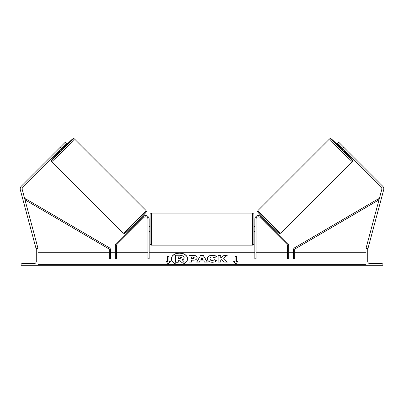 <?xml version="1.0" encoding="UTF-8"?>
<svg xmlns="http://www.w3.org/2000/svg" width="404" height="404" viewBox="0 0 404 404"><rect width="100%" height="100%" fill="white"/><g stroke="black" fill="none" stroke-linecap="round" stroke-linejoin="round"><path stroke-width="0.61" d="M143.849 217.519L116.913 244.46A1.207 1.207 0 0 0 116.559 245.314L116.559 258.787L115.352 258.787L115.352 245.314A2.414 2.414 0 0 1 116.059 243.607L142.996 216.67A3.616 3.616 0 0 1 149.172 219.226L149.172 258.787L147.965 258.787L147.965 219.226A2.414 2.414 0 0 0 143.849 217.519M21.084 265.302L37.971 265.302L37.971 248.415L37.37 248.415A1.086 1.086 0 0 0 36.284 249.5L36.284 261.439A2.171 2.171 0 0 1 34.113 263.61L22.169 263.61A1.086 1.086 0 0 0 21.084 264.696L21.084 265.302M150.137 229.118L150.137 214.282L151.343 213.075L151.343 245.157L150.137 243.95L150.137 229.118M253.863 214.282L253.863 243.95L252.657 245.157L252.657 213.075L253.863 214.282M149.172 227.391L149.172 230.841M254.828 227.391L254.828 230.841M61.539 148.702L60.176 147.339L65.297 142.223L66.66 143.587L22.695 187.552A1.929 1.929 0 0 0 22.195 189.415L37.971 248.288L37.506 248.415M60.176 147.339L21.331 186.188A3.858 3.858 0 0 0 20.331 189.915L36.108 248.788L36.729 248.622M51.752 161.6L51.399 160.711L51.672 159.939L60.307 150.884A14.837 0.328 -45 0 0 51.752 159.893A14.837 0.328 -45 0 0 62.474 149.637A14.837 0.328 -45 0 0 72.73 138.915A14.837 0.328 -45 0 0 63.721 147.47L72.695 138.9L73.548 138.562L74.437 138.915A16.039 0.353 135 0 1 63.347 150.51A16.039 0.353 135 0 1 51.752 161.6L123.372 233.224A16.039 0.353 -45 0 0 134.966 222.129A16.039 0.353 -45 0 0 146.061 210.534C146.531 211.373 146.561 211.923 146.137 212.196L135.153 223.614L124.765 233.462L123.372 233.224M74.437 138.915L146.061 210.534M63.246 147L63.948 147.697L62.282 149.445L60.534 151.111L59.837 150.409M62.974 147.702L60.539 150.137L62.974 147.702L62.761 147.485M58.701 148.818L61.655 145.864M134.093 224.669L134.547 225.119M135.885 225.483L135.396 225.972M135.032 224.634L137.471 222.195M138.319 223.048L138.809 222.559M137.506 221.256L137.956 221.71M135.911 225.513L138.35 223.074M342.461 148.702L343.824 147.339L338.704 142.223L337.34 143.587L381.305 187.552A1.929 1.929 0 0 1 381.805 189.415L366.029 248.288L366.494 248.415M343.824 147.339L382.669 186.188A3.858 3.858 0 0 1 383.669 189.915L367.892 248.788L367.271 248.622M352.248 161.6L352.601 160.711L352.328 159.939L343.693 150.884A14.837 0.328 -135 0 1 352.248 159.893A14.837 0.328 -135 0 1 341.526 149.637A14.837 0.328 -135 0 1 331.27 138.915A14.837 0.328 -135 0 1 340.279 147.47L331.305 138.9L330.452 138.562L329.563 138.915A16.039 0.353 45 0 0 340.653 150.51A16.039 0.353 45 0 0 352.248 161.6L280.629 233.224A16.039 0.353 -135 0 1 269.034 222.129A16.039 0.353 -135 0 1 257.939 210.534C257.469 211.373 257.439 211.923 257.863 212.196L268.847 223.614L279.235 233.462L280.629 233.224M329.563 138.915L257.939 210.534M340.754 147L340.052 147.697L341.718 149.445L343.466 151.111L344.163 150.409M345.299 148.818L342.345 145.864M343.678 149.924L343.461 150.137L341.026 147.702L343.461 150.137M269.907 224.669L269.453 225.119M266.494 221.256L266.044 221.71M265.191 222.559L265.68 223.048M268.968 224.634L266.529 222.195M268.604 225.972L268.115 225.483M268.089 225.513L265.65 223.074M382.916 265.302L366.029 265.302L366.029 248.415L366.63 248.415A1.086 1.086 0 0 1 367.716 249.5L367.716 261.439A2.171 2.171 0 0 0 369.887 263.61L381.831 263.61A1.086 1.086 0 0 1 382.916 264.696L382.916 265.302M260.151 217.519L287.087 244.46A1.207 1.207 0 0 1 287.441 245.314L287.441 258.787L288.648 258.787L288.648 245.314A2.414 2.414 0 0 0 287.941 243.607L261.004 216.67A3.616 3.616 0 0 0 254.828 219.226L254.828 258.787L256.035 258.787L256.035 219.226A2.414 2.414 0 0 1 260.151 217.519M109.322 249.829L109.322 258.787L110.524 258.787L110.524 249.829A2.414 2.414 0 0 0 109.332 247.748L25.593 198.783L24.987 199.823L108.721 248.788A1.207 1.207 0 0 1 109.322 249.829M294.678 249.829L294.678 258.787L293.476 258.787L293.476 249.829A2.414 2.414 0 0 1 294.668 247.748L378.407 198.783L379.013 199.823L295.279 248.788A1.207 1.207 0 0 0 294.678 249.829M187.607 258.868A8.136 5.752 0 0 0 179.477 253.202A8.136 5.752 0 0 0 171.341 258.868M179.477 253.03A8.136 5.752 0 0 0 171.341 258.782A8.136 5.752 0 0 0 179.477 264.539A8.136 5.752 0 0 0 187.613 258.782A8.136 5.752 0 0 0 179.477 253.03M366.029 252.758L294.678 252.758M293.476 252.758L288.648 252.758M287.441 252.758L256.035 252.758M254.828 252.758L149.172 252.758M147.965 252.758L116.559 252.758M115.352 252.758L110.524 252.758M109.322 252.758L37.971 252.758M366.029 264.696L37.971 264.696M168.953 261.343L168.953 256.227L167.503 256.227L167.503 261.343L166.059 261.343L168.231 263.999L170.402 261.343L168.953 261.343L170.261 261.514M216.529 260.737C215.721 261.696 214.292 262.206 212.257 262.277C209.222 262.12 207.56 260.944 207.282 258.747C207.515 256.55 209.211 255.368 212.368 255.182C214.292 255.237 215.655 255.712 216.458 256.606L214.448 257.707L212.337 256.909C210.898 257.01 210.131 257.611 210.035 258.712L210.035 258.732C210.131 259.848 210.898 260.454 212.337 260.55L214.519 259.721L216.529 260.737M203.813 260.928L200.076 260.928L199.399 262.14L196.637 262.14L200.717 255.313L203.283 255.313L207.363 262.14L204.515 262.14L203.813 260.928M197.122 257.717L197.122 257.737C196.94 259.358 195.556 260.176 192.976 260.191L191.653 260.191L191.653 262.14L188.976 262.14L188.976 255.318L193.112 255.318C195.667 255.363 197.006 256.161 197.122 257.717M224.079 255.318L220.761 258.085L220.761 255.318L218.084 255.318L218.084 262.14L220.761 262.14L220.761 260.378L221.735 259.605L224.164 262.14L227.376 262.14L223.599 258.252L227.25 255.318L224.079 255.318L220.761 258.085M233.598 261.343L235.047 261.343L235.047 256.227L236.497 256.227L236.497 261.343L237.941 261.343L235.769 263.999L233.598 261.343M37.971 265.302L366.029 265.302M181.366 262.252L184.461 262.085L181.366 262.252L179.421 260.014L178.245 260.014L178.245 262.252L175.563 262.252L175.563 255.247L180.139 255.247L183.285 255.99L184.143 257.772C184.083 258.812 183.416 259.514 182.154 259.868M179.421 260.181L178.245 260.181M178.245 262.085L175.563 262.085M181.366 262.085L179.421 260.014M184.143 257.601C184.083 258.641 183.416 259.343 182.154 259.701L184.461 262.085M196.738 262.14L200.717 255.313M200.717 255.48L203.283 255.313M203.283 255.48L207.262 262.14M200.899 259.469L203.05 259.636L201.98 257.54L200.899 259.469L203.05 259.469M191.653 260.363L191.653 262.14M188.976 262.14L188.976 255.49L193.112 255.49C195.667 255.53 197.006 256.333 197.122 257.888M191.653 258.712L192.92 258.878L194.45 257.994L192.905 256.909L191.653 256.909L191.653 258.712L192.92 258.712L194.45 257.823M207.282 258.898C207.515 256.722 209.211 255.54 212.368 255.353C214.292 255.409 215.655 255.883 216.458 256.772M214.519 259.721L212.337 260.721C210.898 260.625 210.131 260.019 210.035 258.898L210.035 258.732M214.519 259.893L216.413 260.848M227.21 262.14L223.599 258.252M220.761 262.14L220.761 260.545M220.761 255.49L218.084 255.49L218.084 262.14M227.038 255.49L224.079 255.49M233.739 261.514L235.047 261.343M235.047 256.394L236.497 256.394M237.804 261.514L236.497 261.343M166.196 261.514L167.503 261.343M168.953 256.394L167.503 256.394M180.002 256.888L178.245 256.888L178.245 258.53L180.012 258.53L181.452 257.717L180.002 256.888L178.245 257.055L178.245 258.53M181.452 257.868L180.002 257.055M146.056 212.241A14.837 0.328 135 0 1 135.8 222.963A14.837 0.328 135 0 1 125.078 233.219M257.944 212.241A14.837 0.328 45 0 0 268.2 222.963A14.837 0.328 45 0 0 278.922 233.219M366.029 265.12L37.971 265.12M252.657 213.075L151.343 213.075M150.137 226.705L149.172 226.705M253.863 226.705L254.828 226.705M254.828 231.527L253.863 231.527M150.137 231.527L149.172 231.527M252.657 245.157L151.343 245.157"/></g></svg>
